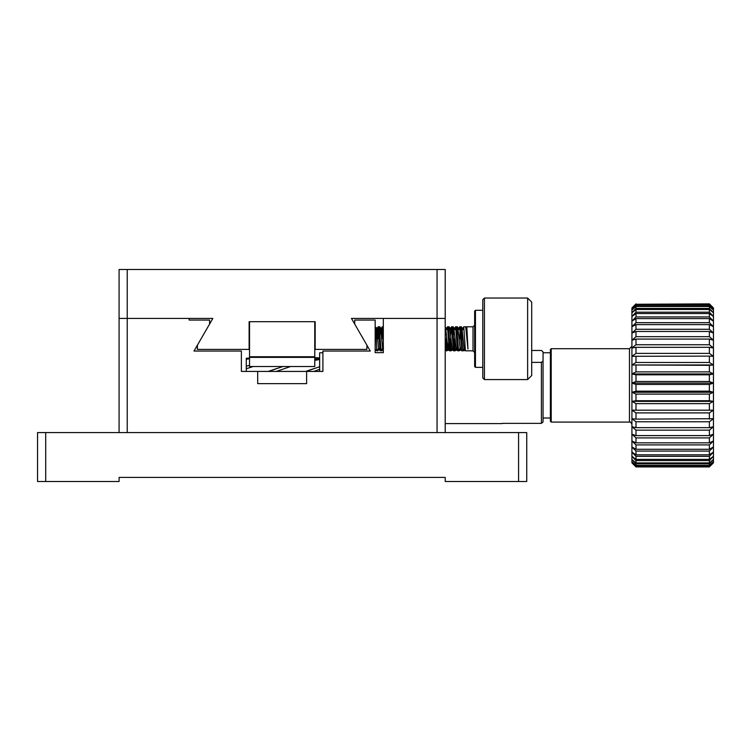<?xml version="1.0" encoding="UTF-8"?>
<svg xmlns="http://www.w3.org/2000/svg" width="751" height="751" viewBox="0 0 751 751"><rect width="100%" height="100%" fill="white"/><g stroke="black" fill="none" stroke-linecap="round" stroke-linejoin="round"><path stroke-width="1.13" d="M379.462 348.079L377.884 350.792L377.565 350.022M382.268 348.905L381.93 350.792L380.935 350.839M380.231 328.694L379.922 326.854L378.926 326.788M447.493 348.933L447.343 350.201M445.427 328.619L445.249 327.164M449.539 328.713L449.201 326.826L448.206 326.788M453.613 328.694L453.304 326.854L452.309 326.788M457.659 328.619L457.378 326.826L456.383 326.788M464.465 349.168L464.325 350.06M462.7 339.386L461.443 326.835L460.438 326.788M379.922 326.854L381.348 329.576L381.855 328.713M376.439 329.727L376.148 327.436M550.389 352.773L543.048 352.773L543.048 421.968L541.415 423.367L502.278 423.367M543.048 360.987L541.415 362.386L541.415 423.367M543.048 351.862L541.415 350.464L531.708 350.464M531.708 362.386L541.415 362.386M246.272 371.426L246.272 368.779L253.125 366.535M249.529 365.268L246.272 366.253L246.272 368.779M246.272 366.253L246.272 359.269L249.529 358.809M249.529 357.983L246.272 358.283L246.272 359.269M246.272 358.283L247.473 358.171M313.758 371.426L319.654 369.304M319.654 366.732L306.004 371.426M276.302 371.426L290.553 366.535M314.763 360.367L319.654 359.513M314.763 357.626L319.654 357.927M319.654 358.452L314.763 359.081M282.836 366.535L268.576 371.426M119.08 432.576L518.584 432.576L518.584 481.494L445.212 481.494L445.212 477.411L119.08 477.411L119.08 481.494L37.55 481.494L37.55 432.576L119.08 432.576L119.08 318.424L127.238 318.424L119.08 318.424L119.08 269.506L445.212 269.506L445.212 318.424L351.449 318.424L366.892 345.169L366.892 349.412L315.167 349.412L315.167 321.691L249.125 321.691L249.125 349.412L197.4 349.412L197.4 345.169L212.843 318.424L127.238 318.424L127.238 269.506M437.054 269.506L437.054 318.424L445.212 318.424L445.212 432.576M518.584 432.576L526.742 432.576L526.742 481.494L518.584 481.494M45.708 481.494L45.708 432.576M127.238 432.576L127.238 318.424L189.121 318.424L189.121 320.057L209.585 320.057L209.585 324.075L194.011 351.036L241.381 351.036L241.381 371.426L257.687 371.426L257.687 383.658L306.605 383.658L306.605 371.426L322.911 371.426L322.911 351.036L370.281 351.036L354.707 324.075L354.707 320.057L375.171 320.057L375.171 352.67L383.32 352.67L383.32 318.424L437.054 318.424L437.054 432.576M306.605 371.426L257.687 371.426M484.423 379.574L482.79 377.95L482.79 299.677L484.423 298.044L484.423 379.574L527.634 379.574L527.634 298.044L484.423 298.044L527.634 298.044L531.708 302.118L531.708 375.5L527.634 379.574M475.449 367.342L474.641 366.535L474.641 311.092L475.449 310.276L475.449 367.342L482.79 367.342M466.822 326.788L467.957 349.055L466.23 327.783L466.822 326.788L473.008 326.788L473.008 350.839L474.641 352.463M467.957 349.055L465.723 326.788L463.78 326.788L465.423 350.82L473.008 350.839M465.423 350.82L464.184 348.689L462.109 329.576L463.78 326.788M378.701 348.079L377.124 350.792L376.795 349.975L377.068 350.839M377.124 338.814L378.166 326.788L380.128 350.792L381.123 350.839M382.775 348.042L381.123 350.83L379.161 326.854L378.166 326.788M378.626 329.98L378.063 338.814M381.424 335.218L382.24 326.788L383.32 340.287M383.32 326.967L382.24 326.788M382.7 329.661L382.146 338.814M445.212 350.276L446.347 350.839L445.212 336.317M445.887 347.638L446.451 338.814M447.174 342.494L446.347 350.839M449.455 350.792L447.849 348.042L445.812 329.539L447.446 326.788L449.455 350.792L450.45 350.839M449.962 347.957L450.497 338.814M451.257 342.606L450.45 350.83L448.441 326.835L447.446 326.788M450.722 335.143L451.548 326.788L453.501 350.792L454.505 350.839L452.543 326.854L451.548 326.788M454.045 347.938L454.608 338.814M455.322 342.4L454.505 350.839M454.552 350.792L456.157 348.042L453.97 329.576L455.622 326.788L457.584 350.773L458.579 350.839M460.241 348.042L458.579 350.83L456.617 326.826L455.622 326.788M461.687 350.792L460.081 348.042L458.044 329.539L459.678 326.788L461.687 350.792L463.02 350.839M464.325 348.689L463.02 350.83L460.663 326.826L459.678 326.788M460.166 329.68L459.621 338.814M375.171 349.206L376.795 350.839M462.109 329.576L461.443 335.143M458.044 329.539L457.378 334.993M453.97 329.576L453.285 335.124M450.506 350.792L452.074 348.079L449.877 329.576L451.473 326.854M448.694 342.4L448.009 348.042L446.423 350.773M383.32 349.253L382.616 348.042L380.748 329.576L379.161 326.854M382.193 326.826L380.588 329.576L379.912 335.124M380.128 350.792L378.551 348.079L376.664 329.586L376.073 332.317M376.795 349.975C376.448 345.873 376.073 326.769 375.66 327.924L376.664 329.586M322.911 352.773L319.654 352.773L319.654 371.426M314.763 357.363L314.763 321.691L249.529 321.691L249.529 357.363L314.763 357.363L314.763 366.535L249.529 366.535L249.529 357.363M314.763 356.744L249.529 356.744M250.59 356.744L250.59 357.363M709.376 466.925L713.45 462.841L713.45 461.621L709.376 465.883L635.994 465.883L631.92 461.621L631.92 462.841L635.994 466.925L631.92 462.71L635.994 466.681L709.376 466.681L713.45 462.71L709.376 466.925L635.994 466.925M635.994 465.883L635.994 466.681M709.376 463.789L635.994 463.789L631.92 459.471L631.92 461.621L635.994 465.357L709.376 465.357L713.45 461.621L713.45 459.471L709.376 463.789L709.376 465.357M635.994 463.789L635.994 465.357M709.376 460.588L635.994 460.588L631.92 456.27L631.92 459.471L635.994 462.926L709.376 462.926L713.45 459.471L713.45 456.27L709.376 460.588L709.376 462.926M635.994 460.588L635.994 462.926M709.376 456.336L635.994 456.336L631.92 452.083L631.92 456.27L635.994 459.396L709.376 459.396L713.45 456.27L713.45 452.083L709.376 456.336L709.376 459.396M635.994 456.336L635.994 459.396M709.376 451.079L635.994 451.079L631.92 446.958L631.92 452.083L635.994 454.824L709.376 454.824L713.45 452.083L713.45 446.958L709.376 451.079L709.376 454.824M635.994 451.079L635.994 454.824M709.376 444.911L635.994 444.911L631.92 440.968L631.92 446.958L635.994 449.286L709.376 449.286L713.45 446.958L713.45 440.968L709.376 444.911L709.376 449.286M635.994 444.911L635.994 449.286M709.376 437.899L635.994 437.899L631.92 434.191L631.92 440.968L635.994 442.846L709.376 442.846L713.45 440.968L713.45 434.191L709.376 437.899L709.376 442.846M635.994 437.899L635.994 442.846M709.376 430.154L635.994 430.154L631.92 426.737L631.92 434.191L635.994 435.608L709.376 435.608L713.45 434.191L713.45 426.737L709.376 430.154L709.376 435.608M635.994 430.154L635.994 435.608M709.376 421.78L635.994 421.78L631.92 418.701L631.92 426.737L635.994 427.657L709.376 427.657L713.45 426.737L713.45 418.701L709.376 421.78L709.376 427.657M635.994 421.78L635.994 427.657M709.376 412.9L635.994 412.9L631.92 410.196L631.92 418.701L635.994 419.114L713.45 418.701L713.45 410.196L709.376 412.9L709.376 419.114M635.994 412.9L635.994 419.114M709.376 403.625L635.994 403.625L631.92 401.344L631.92 410.196L713.45 410.196L713.45 401.344L709.376 403.625L709.376 410.093M635.994 403.625L635.994 410.093M709.376 394.106L635.994 394.106L631.92 392.266L631.92 401.344L635.994 400.734L709.376 400.734L713.45 401.344L713.45 392.266L709.376 394.106L709.376 400.734M635.994 394.106L635.994 400.734M709.376 384.456L635.994 384.456L631.92 383.094L631.92 392.266L635.994 391.158L709.376 391.158L713.45 392.266L713.45 383.094L709.376 384.456L709.376 391.158M635.994 384.456L635.994 391.158M709.376 374.815L635.994 374.815L631.92 373.951L631.92 383.094L635.994 381.499L709.376 381.499L713.45 383.094L713.45 373.951L709.376 374.815L709.376 381.499M635.994 374.815L635.994 381.499M709.376 365.333L631.92 364.977L631.92 373.951L635.994 371.895L709.376 371.895L713.45 373.951L713.45 364.977L709.376 365.333L709.376 371.895M635.994 365.333L635.994 371.895M709.376 356.124L631.92 356.284L631.92 364.977L635.994 362.48L709.376 362.48L713.45 364.977L713.45 356.284L709.376 356.124L709.376 362.48M635.994 356.124L635.994 362.48M709.376 347.328L635.994 347.328L631.92 347.995L631.92 356.284L635.994 353.383L709.376 353.383L713.45 356.284L713.45 347.995L709.376 347.328L709.376 353.383M635.994 347.328L635.994 353.383M709.376 339.067L635.994 339.067L631.92 340.231L631.92 347.995L635.994 344.737L709.376 344.737L713.45 347.995L713.45 340.231L709.376 339.067L709.376 344.737M635.994 339.067L635.994 344.737M709.376 331.454L635.994 331.454L631.92 333.106L631.92 340.231L635.994 336.664L709.376 336.664L713.45 340.231L713.45 333.106L709.376 331.454L709.376 336.664M635.994 331.454L635.994 336.664M709.376 324.601L635.994 324.601L631.92 326.713L631.92 333.106L635.994 329.276L709.376 329.276L713.45 333.106L713.45 326.713L709.376 324.601L709.376 329.276M635.994 324.601L635.994 329.276M709.376 318.602L635.994 318.602L631.92 321.146L631.92 326.713L635.994 322.677L709.376 322.677L713.45 326.713L713.45 321.146L709.376 318.602L709.376 322.677M635.994 318.602L635.994 322.677M709.376 313.543L635.994 313.543L631.92 316.481L631.92 321.146L635.994 316.95L709.376 316.95L713.45 321.146L713.45 316.481L709.376 313.543L709.376 316.95M635.994 313.543L635.994 316.95M709.376 309.487L635.994 309.487L631.92 312.782L631.92 316.481L635.994 312.191L709.376 312.191L713.45 316.481L713.45 312.782L709.376 309.487L709.376 312.191M635.994 309.487L635.994 312.191M709.376 306.502L635.994 306.502L631.92 310.097L631.92 312.782L635.994 308.454L709.376 308.454L713.45 312.782L713.45 310.097L709.376 306.502L709.376 308.454M635.994 306.502L635.994 308.454M709.376 304.615L635.994 304.615L631.92 308.483L631.92 310.097L635.994 305.807L709.376 305.807L713.45 310.097L713.45 308.483L709.376 304.615L709.376 305.807M635.994 304.615L635.994 305.807M631.92 307.938L635.994 303.873L631.92 308.483L635.994 304.268L709.376 304.268L713.45 308.483L709.376 304.268M713.45 307.938L709.376 303.873L635.994 304.268M709.376 466.85L635.994 466.85M709.376 465.883L709.376 466.681M629.469 348.699L551.206 348.699L551.206 422.081L629.469 422.081L629.469 348.699L631.92 346.258M551.206 348.699L550.389 349.515L550.389 421.264L551.206 422.081M631.92 364.977L713.45 364.977M631.92 373.951L713.45 373.951M631.92 383.094L713.45 383.094M631.92 392.266L713.45 392.266M631.92 401.344L713.45 401.344M631.92 410.196L713.45 410.196M473.008 326.788L474.641 325.155L473.008 326.788M464.531 326.788L466.737 326.788M376.889 350.839L377.828 350.839M453.228 349.008L452.693 348.079M463.386 328.685L462.879 329.567M465.085 349.131L464.137 350.755M463.038 329.567L461.443 326.835M461.001 348.042L459.415 350.773M458.955 329.539L457.378 326.826M456.918 348.042L455.313 350.792M454.89 329.576L453.304 326.854M452.834 348.079L451.267 350.792M450.797 329.576L449.201 326.826M448.779 348.042L447.183 350.773M446.723 329.539L445.146 326.826M383.536 348.042L381.93 350.792M377.424 329.576L376.185 327.455M550.389 418.007L543.048 418.007M465.076 350.229L463.433 350.229M461.358 350.229L458.974 350.229M457.265 350.229L454.881 350.229M453.369 350.229L450.835 350.229M449.126 350.229L446.582 350.229M502.278 423.602L445.212 423.602M305.638 371.426L314.275 368.497M276.819 368.497L268.201 371.426M475.449 310.276L482.79 310.276M378.091 326.854L376.504 329.576M453.501 350.792L451.933 348.079M457.584 350.773L455.998 348.042M466.371 327.783L465.855 326.901M462.269 329.586L460.663 326.826M458.194 329.539L456.617 326.826M454.13 329.576L452.543 326.854M450.037 329.586L448.441 326.835M445.963 329.539L445.212 328.243M375.171 328.412L375.669 327.924M629.469 422.081C630.258 421.583 631.065 422.4 631.92 424.522"/></g></svg>
